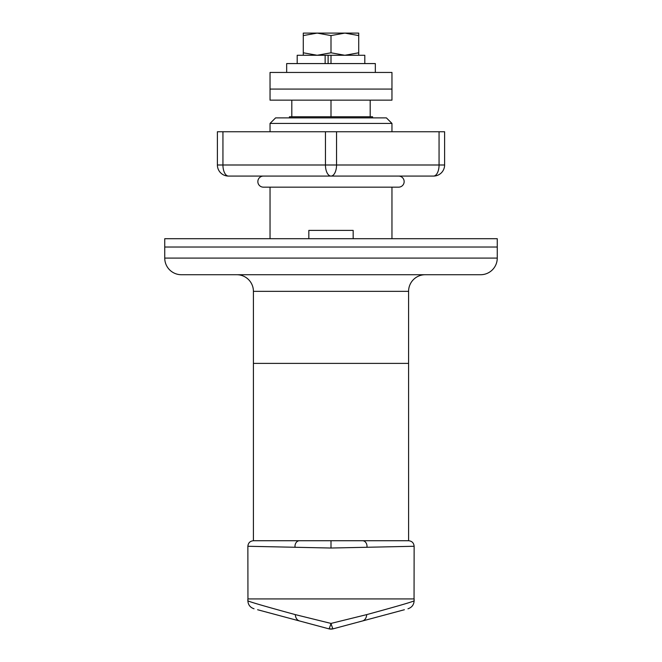 <?xml version="1.0" encoding="UTF-8"?>
<svg xmlns="http://www.w3.org/2000/svg" width="662" height="662" viewBox="0 0 662 662"><rect width="100%" height="100%" fill="white"/><g stroke="black" fill="none" stroke-linecap="round" stroke-linejoin="round"><path stroke-width="0.99" d="M497.253 258.097L497.253 247.017L164.747 247.017L164.747 238.701L497.253 238.701L497.253 247.017L164.747 247.017L164.747 258.097L497.253 258.097A16.624 16.624 0 0 1 480.629 274.722L181.371 274.722A16.624 16.624 0 0 1 164.747 258.097M270.038 123.43L275.582 117.894L386.418 117.894L391.962 123.43L270.038 123.43L270.038 131.746M408.603 540.73L408.586 363.397L253.414 363.397L408.586 363.397L408.586 291.346A16.624 16.624 0 0 1 425.211 274.722L236.789 274.722A16.624 16.624 0 0 1 253.414 291.346L253.414 540.73L408.586 540.73C411.954 541.061 413.8 542.906 414.131 546.274L331 548.028L247.869 546.274L247.952 598.92L414.048 598.92L414.131 546.274M308.831 238.701L308.831 230.393L353.169 230.393L353.169 238.701M270.038 187.164L270.038 238.701M391.962 123.43L391.962 131.746M391.962 187.164L391.962 238.701M372.565 117.894L372.565 116.785L289.435 116.785L289.435 117.894M247.869 546.274L247.869 546.274C248.2 542.906 250.046 541.061 253.414 540.73L292.869 540.73M369.189 540.73L408.553 540.73M404.283 609.768L332.87 628.9L329.13 628.9L257.717 609.768M370.19 100.152L370.19 116.785M331 100.152L331 116.785M291.81 100.152L291.81 116.785M295.302 614.617L331 623.422L366.698 614.617C397.961 606.086 413.767 601.468 414.131 600.757L414.131 598.92L247.869 598.92L247.869 600.757C248.233 601.468 264.047 606.086 295.302 614.617A8.316 6.306 105 0 0 299.596 620.989L257.617 609.735M404.383 609.735L362.404 620.989A8.316 6.306 -105 0 0 366.698 614.617M407.966 608.775C411.83 607.484 413.882 604.811 414.131 600.757M247.869 600.757C248.118 604.811 250.17 607.484 254.034 608.775M333.151 628.826A8.316 0.712 -105 0 1 331 623.422A8.316 0.712 -75 0 1 328.849 628.826A8.316 8.316 0 0 0 333.151 628.826A8.316 8.316 0 0 1 328.849 628.826M325.456 131.746L336.544 131.746L336.544 164.995L444.607 164.995A11.08 11.08 0 0 1 433.527 176.075A11.08 5.544 -90 0 0 439.063 164.995L439.063 131.746L444.607 131.746L444.607 164.995A11.08 11.08 0 0 1 433.527 176.075L228.473 176.075A11.08 11.08 0 0 1 217.393 164.995L217.393 131.746L222.937 131.746L222.937 164.995A11.08 5.544 90 0 0 228.473 176.075A11.08 11.08 0 0 1 217.393 164.995L325.456 164.995L325.456 131.746L222.937 131.746M439.063 131.746L336.544 131.746M336.544 164.995A11.08 5.544 90 0 1 331 176.075A11.08 5.544 -90 0 1 325.456 164.995L336.544 164.995M263.393 176.075A5.544 5.544 0 0 0 257.849 181.62A5.544 5.544 0 0 0 263.393 187.164L398.607 187.164A5.544 5.544 0 0 0 404.151 181.62A5.544 5.544 0 0 0 398.607 176.075M374.104 100.152L270.038 100.152L270.038 72.448L391.962 72.448L391.962 89.072L270.038 89.072L391.962 89.072L391.962 100.152L374.104 100.152M375.337 72.448L375.337 63.577L286.663 63.577L286.663 72.448M364.803 63.577L364.803 55.269L297.197 55.269L297.197 63.577M325.133 55.269L325.133 63.577M328.112 55.269L328.112 63.577M331 55.269L331 63.577M303.287 35.574L303.287 33.1L317.148 33.1L331 35.574L344.852 33.1L358.713 35.574L358.713 33.1L317.148 33.1L303.287 35.574L303.287 52.794L317.148 55.269L331 52.794L344.852 55.269L358.713 52.794L358.713 55.269M331 35.574L331 52.794M358.713 35.574L358.713 52.794M303.287 55.269L303.287 52.794M408.586 291.346L253.414 291.346M331 548.028L331 540.73L331 548.028M299.489 540.73A5.544 4.493 90 0 0 295.078 547.342M362.511 540.73A5.544 4.493 90 0 1 366.922 547.342"/></g></svg>
